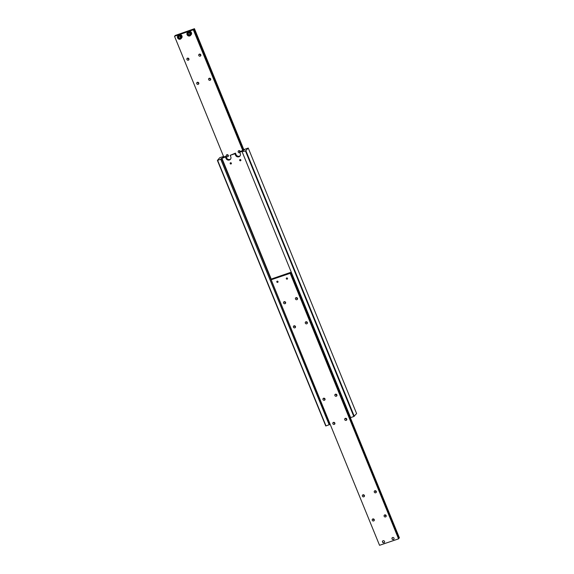 <?xml version="1.0" encoding="UTF-8"?>
<svg xmlns="http://www.w3.org/2000/svg" width="574" height="574" viewBox="0 0 574 574"><rect width="100%" height="100%" fill="white"/><g stroke="black" fill="none" stroke-linecap="round" stroke-linejoin="round"><path stroke-width="0.86" d="M243.082 151.522L245.464 150.984L353.821 416.516L356.605 413.574L248.241 148.042L245.464 150.984M221.033 159.134L217.395 160.426L325.759 425.958L329.397 424.667L220.674 159.113L221.578 158.496L330.021 423.942M222.762 157.441L222.353 157.111L223.214 156.594L223.465 157.204M244.718 149.62L240.197 151.522L239.695 152.11L240.284 153.559A2.648 2.468 40.7 0 1 238.899 156.774A2.648 2.468 40.7 0 1 235.534 155.167L234.945 153.717L230.188 155.332L230.784 156.781A2.648 2.468 40.7 0 1 229.392 160.002A2.648 2.468 40.7 0 1 226.027 158.395L225.439 156.946L221.578 158.496M230.188 155.332L235.448 153.136L236.036 154.585A2.648 2.468 -139.3 0 0 240.147 155.776M222.669 157.226L225.941 156.358L226.536 157.807A2.648 2.468 -139.3 0 0 230.64 158.998M230.188 163.583A0.653 0.61 40.7 0 1 230.274 162.959A0.653 0.61 40.7 0 1 231.358 163.181A0.653 0.61 40.7 0 1 231.265 163.805A0.653 0.61 40.7 0 1 230.188 163.583M230.526 162.786A0.653 0.61 -139.3 0 0 231.394 163.533M239.688 160.354A0.653 0.61 40.7 0 1 239.781 159.73A0.653 0.61 40.7 0 1 240.858 159.959A0.653 0.61 40.7 0 1 240.771 160.584A0.653 0.61 40.7 0 1 239.688 160.354M240.032 159.565A0.653 0.61 -139.3 0 0 240.901 160.311M242.967 151.242L239.695 152.11M271.402 279.516L221.873 158.159M244.603 149.333L248.241 148.042M242.25 152.067L350.614 417.599L353.821 416.516M354.273 416.286L245.909 150.754M217.395 160.426L219.727 157.714L223.214 156.594M225.439 156.946L225.941 156.358M326.018 425.951L217.661 160.419M329.942 424.028L329.282 424.38M234.945 153.717L235.448 153.136M329.225 424.86L220.868 159.328M223.681 157.125L223.386 156.401M384.523 542.186A1.083 1.004 40.7 0 1 382.6 542.014A1.083 1.004 40.7 0 1 382.93 540.816M384.386 542.437A1.112 1.033 40.7 0 1 382.707 540.995M384.508 541.418A1.112 1.033 40.7 0 1 384.35 542.48A1.112 1.033 40.7 0 1 382.514 542.093A1.112 1.033 40.7 0 1 382.664 541.031A1.112 1.033 40.7 0 1 384.508 541.418M272.141 279.072L271.186 279.768L290.193 273.317L291.032 272.341L399.396 537.874L398.736 538.225M271.186 279.768L379.543 545.3L398.557 538.85L398.851 538.505L290.487 272.973M307.327 322.466A1.112 1.033 40.7 0 1 307.169 323.528A1.112 1.033 40.7 0 1 305.332 323.14A1.112 1.033 40.7 0 1 305.49 322.079A1.112 1.033 40.7 0 1 307.327 322.466M306.207 321.741A1.112 1.033 -139.3 0 0 307.406 322.767M297.476 298.329A1.112 1.033 40.7 0 1 297.325 299.391A1.112 1.033 40.7 0 1 295.481 299.004A1.112 1.033 40.7 0 1 295.639 297.942A1.112 1.033 40.7 0 1 297.476 298.329M296.356 297.597A1.112 1.033 -139.3 0 0 297.554 298.631M295.445 326.498A1.112 1.033 40.7 0 1 295.294 327.56A1.112 1.033 40.7 0 1 293.458 327.173A1.112 1.033 40.7 0 1 293.608 326.111A1.112 1.033 40.7 0 1 295.445 326.498M294.326 325.774A1.112 1.033 -139.3 0 0 295.524 326.8M285.594 302.362A1.112 1.033 40.7 0 1 285.443 303.424A1.112 1.033 40.7 0 1 283.606 303.036A1.112 1.033 40.7 0 1 283.757 301.974A1.112 1.033 40.7 0 1 285.594 302.362M284.474 301.63A1.112 1.033 -139.3 0 0 285.673 302.663M386.137 515.581A1.112 1.033 40.7 0 1 385.979 516.643A1.112 1.033 40.7 0 1 384.142 516.256A1.112 1.033 40.7 0 1 384.3 515.194A1.112 1.033 40.7 0 1 386.137 515.581M385.011 514.856A1.112 1.033 -139.3 0 0 386.209 515.883M376.286 491.444A1.112 1.033 40.7 0 1 376.128 492.506A1.112 1.033 40.7 0 1 374.291 492.119A1.112 1.033 40.7 0 1 374.449 491.057A1.112 1.033 40.7 0 1 376.286 491.444M375.159 490.713A1.112 1.033 -139.3 0 0 376.357 491.746M374.255 519.614A1.112 1.033 40.7 0 1 374.097 520.675A1.112 1.033 40.7 0 1 372.261 520.288A1.112 1.033 40.7 0 1 372.418 519.226A1.112 1.033 40.7 0 1 374.255 519.614M373.129 518.889A1.112 1.033 -139.3 0 0 374.327 519.915M364.404 495.477A1.112 1.033 40.7 0 1 364.246 496.539A1.112 1.033 40.7 0 1 362.409 496.151A1.112 1.033 40.7 0 1 362.567 495.089A1.112 1.033 40.7 0 1 364.404 495.477M363.277 494.745A1.112 1.033 -139.3 0 0 364.483 495.778M287.502 278.354A0.653 0.61 40.7 0 1 287.409 278.978A0.653 0.61 40.7 0 1 286.333 278.749A0.653 0.61 40.7 0 1 286.426 278.125A0.653 0.61 40.7 0 1 287.502 278.354M277.995 281.576A0.653 0.61 40.7 0 1 277.909 282.2A0.653 0.61 40.7 0 1 276.826 281.978A0.653 0.61 40.7 0 1 276.919 281.353A0.653 0.61 40.7 0 1 277.995 281.576M346.732 419.027A1.112 1.033 40.7 0 1 346.574 420.082A1.112 1.033 40.7 0 1 344.737 419.702A1.112 1.033 40.7 0 1 344.895 418.64A1.112 1.033 40.7 0 1 346.732 419.027M345.605 418.295A1.112 1.033 -139.3 0 0 346.811 419.329M336.881 394.883A1.112 1.033 40.7 0 1 336.723 395.945A1.112 1.033 40.7 0 1 334.886 395.558A1.112 1.033 40.7 0 1 335.044 394.496A1.112 1.033 40.7 0 1 336.881 394.883M335.754 394.159A1.112 1.033 -139.3 0 0 336.96 395.192M334.85 423.06A1.112 1.033 40.7 0 1 334.692 424.114A1.112 1.033 40.7 0 1 332.855 423.734A1.112 1.033 40.7 0 1 333.013 422.672A1.112 1.033 40.7 0 1 334.85 423.06M333.724 422.328A1.112 1.033 -139.3 0 0 334.929 423.361M324.999 398.916A1.112 1.033 40.7 0 1 324.841 399.978A1.112 1.033 40.7 0 1 323.004 399.59A1.112 1.033 40.7 0 1 323.162 398.528A1.112 1.033 40.7 0 1 324.999 398.916M323.872 398.191A1.112 1.033 -139.3 0 0 325.078 399.224M394.008 538.19A1.112 1.033 40.7 0 1 393.857 539.251A1.112 1.033 40.7 0 1 392.02 538.871A1.112 1.033 40.7 0 1 392.171 537.809A1.112 1.033 40.7 0 1 394.008 538.19M393.893 539.216A1.112 1.033 40.7 0 1 392.207 537.766M394.029 538.957A1.083 1.004 40.7 0 1 392.107 538.785A1.083 1.004 40.7 0 1 392.437 537.594M399.396 537.874L291.032 272.341M398.557 538.85L290.193 273.317M272.026 278.792L291.14 272.219M189.764 35.932A2.117 1.973 -139.3 0 0 190.877 33.357A2.117 1.973 -139.3 0 0 187.375 32.618L187.942 31.965A2.117 1.973 40.7 0 1 188.76 31.412L179.253 34.641A2.117 1.973 40.7 0 1 181.649 37.949L181.083 38.609A2.117 1.973 -139.3 0 0 178.686 35.294A2.117 1.973 -139.3 0 0 177.574 37.877A2.117 1.973 -139.3 0 0 180.229 39.168L181.083 38.609A2.117 1.973 -139.3 0 1 180.265 39.161M179.267 35.818L178.55 36.7L179.002 37.812L180.179 38.049M175.264 35.775L174.503 36.248L223.81 157.082M242.96 150.589L193.259 29.661L194.163 29.044L243.663 150.345M199.673 54.085A1.112 1.033 -139.3 0 0 200.871 55.111M198.798 55.484A1.112 1.033 40.7 0 1 198.956 54.422A1.112 1.033 40.7 0 1 200.792 54.81A1.112 1.033 40.7 0 1 200.642 55.872A1.112 1.033 40.7 0 1 198.798 55.484M209.517 78.222A1.112 1.033 -139.3 0 0 210.723 79.255M208.649 79.628A1.112 1.033 40.7 0 1 208.807 78.566A1.112 1.033 40.7 0 1 210.644 78.947A1.112 1.033 40.7 0 1 210.486 80.008A1.112 1.033 40.7 0 1 208.649 79.628M187.791 58.117A1.112 1.033 -139.3 0 0 188.989 59.144M186.923 59.517A1.112 1.033 40.7 0 1 187.074 58.455A1.112 1.033 40.7 0 1 188.911 58.842A1.112 1.033 40.7 0 1 188.76 59.904A1.112 1.033 40.7 0 1 186.923 59.517M197.643 82.254A1.112 1.033 -139.3 0 0 198.841 83.287M196.767 83.66A1.112 1.033 40.7 0 1 196.925 82.599A1.112 1.033 40.7 0 1 198.762 82.979A1.112 1.033 40.7 0 1 198.611 84.041A1.112 1.033 40.7 0 1 196.767 83.66M239.071 150.639A1.112 1.033 -139.3 0 0 240.076 151.665M239.889 152.576A1.112 1.033 40.7 0 1 238.361 150.984A1.112 1.033 40.7 0 1 240.241 151.507M227.189 154.671A1.112 1.033 -139.3 0 0 228.395 155.705M226.321 156.078A1.112 1.033 40.7 0 1 226.479 155.016A1.112 1.033 40.7 0 1 228.316 155.396A1.112 1.033 40.7 0 1 228.158 156.458A1.112 1.033 40.7 0 1 226.321 156.078M188.774 32.596L188.05 33.471L188.509 34.591L189.685 34.827M193.617 29.676L188.76 31.412A2.117 1.973 40.7 0 1 191.149 34.727L189.75 35.94A2.117 1.973 -139.3 0 1 187.375 32.618C186.543 34.82 187.339 35.932 189.75 35.94M188.193 34.957L187.734 33.837L188.459 32.962L189.635 33.192L190.094 34.311L189.37 35.193L188.193 34.957L188.509 34.591M187.734 33.837L188.05 33.471M193.51 29.798L242.824 150.632M175.149 35.495L194.457 28.7L243.979 150.058M180.25 39.168C177.832 39.154 177.043 38.049 177.868 35.846L178.435 35.186A2.117 1.973 40.7 0 1 179.253 34.641L174.503 36.248M178.234 37.066L178.959 36.184L180.136 36.42L180.588 37.54L179.863 38.415L178.686 38.185L178.55 36.7M178.686 38.185L179.002 37.812M226.027 158.395L226.536 157.807M235.534 155.167L236.036 154.585M180.1 38.989A1.851 1.729 -139.3 0 0 181.075 36.736A1.851 1.729 -139.3 0 0 178.722 35.61A1.851 1.729 -139.3 0 0 177.746 37.862A1.851 1.729 -139.3 0 0 180.1 38.989M189.607 35.767A1.851 1.729 -139.3 0 0 190.582 33.514A1.851 1.729 -139.3 0 0 188.229 32.388A1.851 1.729 -139.3 0 0 187.253 34.641A1.851 1.729 -139.3 0 0 189.607 35.767"/></g></svg>
